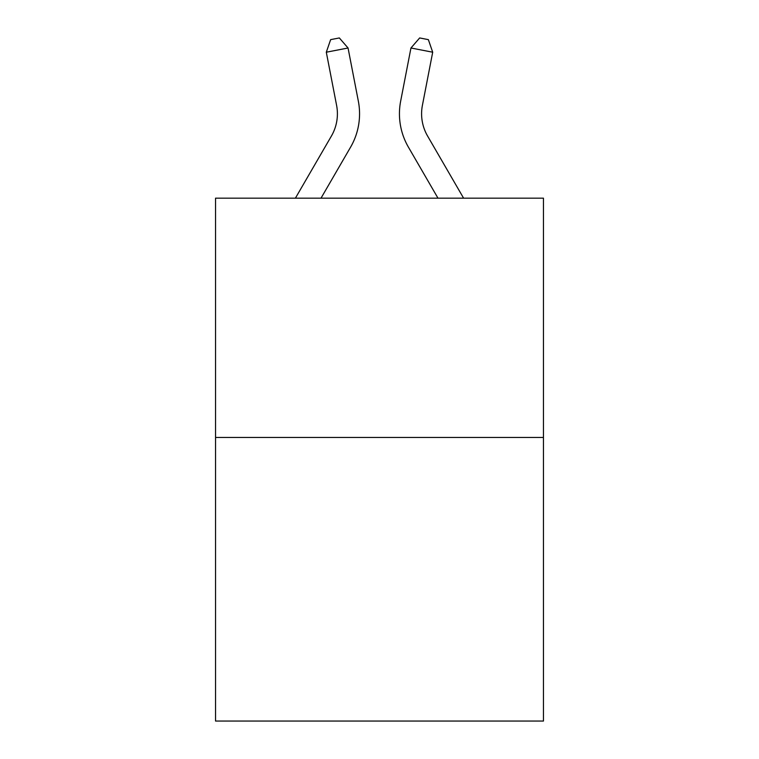 <?xml version="1.0" encoding="UTF-8"?>
<svg xmlns="http://www.w3.org/2000/svg" width="759" height="759" viewBox="0 0 759 759"><rect width="100%" height="100%" fill="white"/><g stroke="black" fill="none" stroke-linecap="round" stroke-linejoin="round"><path stroke-width="1.14" d="M543.453 437.45L543.453 198.165L215.547 198.165L215.547 721.05L543.453 721.05L543.453 437.45L215.547 437.45M295.403 198.165L331.427 136.013A44.316 44.316 0 0 0 336.598 105.368L326.304 52.21L330.639 39.639L339.339 37.95L348.049 47.997L358.343 101.156A66.469 66.469 0 0 1 350.601 147.123L321.019 198.165M422.402 105.368A44.316 44.316 0.4 0 0 427.573 136.013L463.597 198.165L427.573 136.013A44.316 44.316 0 0 1 422.402 105.368L432.696 52.21L410.951 47.997L400.657 101.156A66.469 66.469 -179.6 0 0 408.399 147.123L437.981 198.165M348.049 47.997L358.343 101.156L348.049 47.997L358.343 101.156L348.049 47.997L358.343 101.156L348.049 47.997L358.343 101.156L348.049 47.997L358.343 101.156L348.049 47.997L358.343 101.156L348.049 47.997L358.343 101.156L348.049 47.997L358.343 101.156L348.049 47.997L358.343 101.156L348.049 47.997L358.343 101.156L348.049 47.997L358.343 101.156L348.049 47.997L358.343 101.156L348.049 47.997L358.343 101.156L348.049 47.997L358.343 101.156L348.049 47.997L358.343 101.156L348.049 47.997L358.343 101.156L348.049 47.997L358.343 101.156L348.049 47.997L326.304 52.21M331.427 136.013A44.316 44.316 0 0 0 336.598 105.368A44.316 44.316 0 0 1 331.427 136.013A44.316 44.316 0 0 0 336.598 105.368A44.316 44.316 0 0 1 331.427 136.013A44.316 44.316 0 0 0 336.598 105.368A44.316 44.316 0 0 1 331.427 136.013A44.316 44.316 0 0 0 336.598 105.368A44.316 44.316 0 0 1 331.427 136.013A44.316 44.316 0 0 0 336.598 105.368A44.316 44.316 0 0 1 331.427 136.013M410.951 47.997L419.661 37.95L428.361 39.639L432.696 52.21"/></g></svg>
